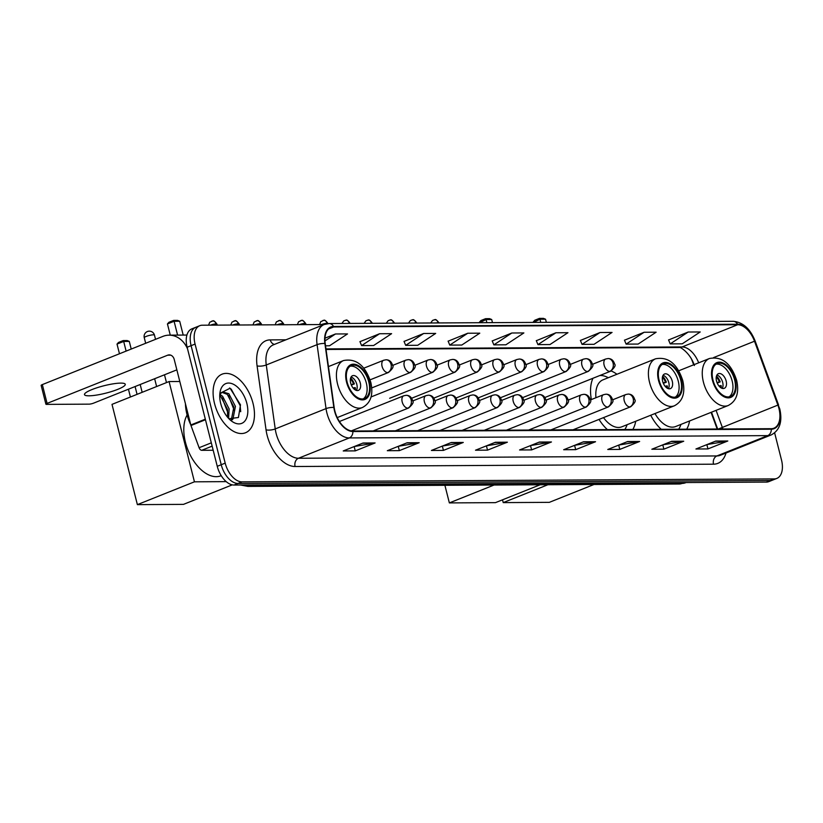 <?xml version="1.0" encoding="UTF-8"?>
<svg xmlns="http://www.w3.org/2000/svg" width="823" height="823" viewBox="0 0 823 823"><rect width="100%" height="100%" fill="white"/><g stroke="black" fill="none" stroke-linecap="round" stroke-linejoin="round"><path stroke-width="1.23" d="M616.921 374.259A34.833 20.277 68.2 0 0 611.129 370.967M592.941 378.271A34.833 20.277 68.2 0 0 591.367 399.556M693.666 364.815L692.544 361.739A26.295 15.308 68.2 0 0 691.515 359.167M717.162 428.999L711.072 412.364M599.031 419.411A34.833 20.277 68.2 0 0 607.395 429.616M632.815 429.472A34.833 20.277 68.2 0 0 635.716 421.253M650.726 415.255A34.833 20.277 68.2 0 0 661.26 429.318M686.691 429.174A34.833 20.277 68.2 0 0 689.581 420.954M324.149 324.529L202.335 325.208A19.721 11.481 68.2 0 0 199.773 325.692L191.831 328.871A19.721 11.481 68.2 0 0 187.13 347.244L217.251 466.312A19.721 11.481 68.2 0 0 234.041 485.045L766.295 482.093A19.721 11.481 68.2 0 0 768.867 481.599L772.838 480.015A19.721 11.481 68.2 0 1 770.266 480.509A19.721 11.481 68.2 0 0 772.838 480.015L776.799 478.43A19.721 11.481 68.2 0 0 781.511 460.047L774.638 432.898M199.773 325.692A19.721 11.481 68.2 0 0 195.072 344.076L225.193 463.133A19.721 11.481 68.2 0 0 241.972 481.866L238.012 483.451L770.266 480.509L238.012 483.451A19.721 11.481 68.2 0 1 221.222 464.717A19.721 11.481 68.2 0 0 238.012 483.451L234.041 485.045M195.072 344.076L191.101 345.66L221.222 464.717L191.101 345.66A19.721 11.481 68.2 0 1 195.802 327.287A19.721 11.481 68.2 0 0 191.101 345.66L187.13 347.244M253.021 403.363A31.552 18.363 68.2 0 0 222.066 374.177A31.552 18.363 68.2 0 0 214.546 403.579A31.552 18.363 68.2 0 0 245.491 432.764A31.552 18.363 68.2 0 0 253.021 403.363A31.552 18.363 68.2 0 0 222.066 374.177A31.552 18.363 68.2 0 0 214.546 403.579A31.552 18.363 68.2 0 0 245.491 432.764A31.552 18.363 68.2 0 0 253.021 403.363M778.959 408.578A21.038 12.242 -111.8 0 1 773.949 428.186A21.038 12.242 -111.8 0 1 771.213 428.701L352.779 431.026A21.038 12.242 -111.8 0 1 334.189 407.56L325.219 343.603A21.038 12.242 -111.8 0 1 330.928 327.482A21.038 12.242 -111.8 0 1 333.665 326.957L737.675 324.725A21.038 12.242 -111.8 0 1 754.506 341.226L777.889 405.101A21.038 12.242 -111.8 0 1 778.959 408.578M779.278 408.578A21.563 12.551 68.2 0 0 778.177 405.009L754.794 341.134A21.563 12.551 68.2 0 0 737.552 324.221L333.531 326.464A21.563 12.551 68.2 0 0 324.89 343.52L333.85 407.478A21.563 12.551 68.2 0 0 352.902 431.519L771.336 429.205A21.563 12.551 68.2 0 0 779.278 408.578M363.077 443.011L343.232 450.953L355.258 450.881L375.103 442.949L363.077 443.011M354.332 446.508L374.393 443.144A5.257 4.166 -90.3 0 0 375.103 442.949M354.168 446.58L355.258 450.881M407.169 442.764L387.314 450.706L399.34 450.634L419.195 442.702L407.169 442.764M398.414 446.261L418.485 442.897A5.257 4.166 -90.3 0 0 419.195 442.702M398.25 446.333L399.34 450.634M451.251 442.527L431.406 450.459L443.432 450.397L463.277 442.455L451.251 442.527M442.507 446.025L462.567 442.651A5.257 4.166 -90.3 0 0 463.277 442.455M442.342 446.087L443.432 450.397M495.343 442.28L475.499 450.212L487.514 450.15L507.369 442.208L495.343 442.28M486.588 445.778L506.659 442.414A5.257 4.166 -90.3 0 0 507.369 442.208M486.424 445.84L487.514 450.15M715.784 441.056L695.929 448.998L707.955 448.926L727.81 440.994L715.784 441.056M707.029 444.554L727.1 441.19A5.257 4.166 -90.3 0 0 727.81 440.994M706.864 444.626L707.955 448.926M671.691 441.303L651.847 449.235L663.873 449.173L683.718 441.231L671.691 441.303M662.947 444.801L683.008 441.437A5.257 4.166 -90.3 0 0 683.718 441.231M662.782 444.862L663.873 449.173M627.61 441.55L607.755 449.481L619.781 449.42L639.636 441.478L627.61 441.55M618.855 445.048L638.926 441.684A5.257 4.166 -90.3 0 0 639.636 441.478M618.69 445.109L619.781 449.42M583.517 441.786L563.673 449.728L575.689 449.656L595.543 441.725L583.517 441.786M574.773 445.284L594.834 441.92A5.257 4.166 -90.3 0 0 595.543 441.725M574.608 445.356L575.689 449.656M539.435 442.033L519.58 449.975L531.607 449.903L551.451 441.972L539.435 442.033M530.681 445.531L550.752 442.167A5.257 4.166 -90.3 0 0 551.451 441.972M530.516 445.603L531.607 449.903M241.972 481.866L774.237 478.914A19.721 11.481 68.2 0 0 776.799 478.43M423.67 333.49L405.677 345.351L417.703 345.29L435.686 333.418L423.67 333.49L404.042 341.422M379.578 333.737L361.595 345.598L373.611 345.526L391.604 333.665L379.578 333.737L359.96 341.668M325.527 345.794L329.529 345.773L347.512 333.912L335.486 333.973L324.992 338.171M555.926 332.759L537.944 344.621L549.97 344.549L567.952 332.687L555.926 332.759L536.308 340.691M600.018 332.513L582.036 344.374L594.052 344.312L612.045 332.441L600.018 332.513L580.4 340.444M644.111 332.266L626.118 344.127L638.144 344.065L656.126 332.204L644.111 332.266L624.482 340.197M688.193 332.019L670.21 343.891L682.236 343.819L700.219 331.957L688.193 332.019L668.574 339.961M467.752 333.243L449.769 345.104L461.796 345.043L479.778 333.181L467.752 333.243L448.134 341.175M511.844 332.996L493.851 344.868L505.878 344.796L523.87 332.934L511.844 332.996L492.226 340.938M493.851 344.868L492.185 340.856M537.944 344.621L536.277 340.609M582.036 344.374L580.369 340.372M626.118 344.127L624.451 340.125M670.21 343.891L668.543 339.878M449.769 345.104L448.103 341.103M405.677 345.351L404.011 341.35M361.595 345.598L359.929 341.586M335.486 333.973L324.972 340.917M734.641 379.959A17.746 10.329 68.2 0 0 717.224 363.54A17.746 10.329 68.2 0 0 712.996 380.072A17.746 10.329 68.2 0 0 730.402 396.491A17.746 10.329 68.2 0 0 734.641 379.959M729.106 396.851A17.746 10.329 68.2 0 0 732.151 380.946A17.746 10.329 68.2 0 0 716.041 364.167M678.677 429.215A31.089 18.096 68.2 0 0 680.94 424.411M654.985 413.547A25.307 14.732 68.2 0 0 675.642 426.53L728.252 405.492A25.307 14.732 -111.8 0 1 703.418 382.088A25.307 14.732 -111.8 0 1 709.457 358.499L678.759 370.772M726.143 380.977A7.891 4.588 68.2 0 0 718.407 373.683A7.891 4.588 68.2 0 0 716.524 381.028A7.891 4.588 68.2 0 0 724.261 388.333A7.891 4.588 68.2 0 0 726.143 380.977M722.275 388.394A7.891 4.588 68.2 0 0 722.666 382.366A7.891 4.588 68.2 0 0 716.926 375.01M720.413 387.407A9.207 5.36 -111.8 0 0 720.341 385.637L721.164 385.627A10.514 6.121 -111.8 0 1 721.267 387.972M720.341 385.637L719.024 386.038M716.483 375.998A10.514 6.121 -111.8 0 1 720.207 381.872L717.214 383.065M716.257 377.006A9.207 5.36 -111.8 0 1 719.395 381.872L720.207 381.872M717.028 382.602L719.395 381.872M594.011 484.48L549.322 502.349L503.223 502.606L502.524 499.818M503.223 502.606L547.912 484.737M546.338 322.349L545.556 319.221L539.939 319.252L540.732 322.379M545.556 319.221L543.437 318.367L539.435 318.388L539.939 319.252L533.417 322.41M539.435 318.388L534.765 320.26L533.294 321.916M680.765 380.257A17.746 10.329 68.2 0 0 663.359 363.838A17.746 10.329 68.2 0 0 659.13 380.37A17.746 10.329 68.2 0 0 676.537 396.789A17.746 10.329 68.2 0 0 680.765 380.257M675.241 397.149A17.746 10.329 68.2 0 0 678.286 381.244A17.746 10.329 68.2 0 0 662.176 364.466M624.811 429.513A31.089 18.096 68.2 0 0 627.075 424.709M603.516 417.621A25.307 14.732 68.2 0 0 621.777 426.828L674.376 405.79A25.307 14.732 -111.8 0 1 649.553 382.386A25.307 14.732 -111.8 0 1 655.592 358.797L602.992 379.835A25.307 14.732 68.2 0 0 595.945 397.725M608.279 377.716A31.089 18.096 68.2 0 0 599.895 375.494M672.278 381.275A7.891 4.588 68.2 0 0 664.542 373.981A7.891 4.588 68.2 0 0 662.659 381.327A7.891 4.588 68.2 0 0 670.395 388.631A7.891 4.588 68.2 0 0 672.278 381.275M668.399 388.693A7.891 4.588 68.2 0 0 668.801 382.664A7.891 4.588 68.2 0 0 663.06 375.309M666.548 387.705A9.207 5.36 -111.8 0 0 666.476 385.936L667.299 385.925A10.514 6.121 -111.8 0 1 667.402 388.271M666.476 385.936L665.149 386.337M662.618 376.296A10.514 6.121 -111.8 0 1 666.342 382.17L663.348 383.364M662.381 377.304A9.207 5.36 -111.8 0 1 665.529 382.17L666.342 382.17M663.163 382.901L665.529 382.17M540.135 484.778L495.446 502.647L449.358 502.904L444.904 485.303M449.358 502.904L494.047 485.035M492.473 322.647L491.691 319.519L486.074 319.55L486.866 322.678M491.691 319.519L489.572 318.666L485.57 318.686L486.074 319.55L479.552 322.709M485.57 318.686L480.899 320.559L479.428 322.215M368.786 381.985A17.746 10.329 68.2 0 0 351.38 365.566A17.746 10.329 68.2 0 0 347.141 382.098A17.746 10.329 68.2 0 0 364.558 398.517A17.746 10.329 68.2 0 0 368.786 381.985M363.262 398.877A17.746 10.329 68.2 0 0 366.307 382.973A17.746 10.329 68.2 0 0 350.186 366.194M187.13 414.998A36.15 21.048 68.2 0 0 185.453 442.332A36.15 21.048 68.2 0 0 220.924 475.776L221.222 475.653M360.289 383.004A7.891 4.588 68.2 0 0 352.553 375.71A7.891 4.588 68.2 0 0 350.67 383.055A7.891 4.588 68.2 0 0 358.416 390.359A7.891 4.588 68.2 0 0 360.289 383.004M356.421 390.421A7.891 4.588 68.2 0 0 356.822 384.392A7.891 4.588 68.2 0 0 351.071 377.037M354.559 389.433A9.207 5.36 -111.8 0 0 354.497 387.664L355.31 387.654A10.514 6.121 -111.8 0 1 355.423 389.999M354.497 387.664L353.17 388.065M350.639 378.024A10.514 6.121 -111.8 0 1 354.363 383.899L351.37 385.092M350.403 379.033A9.207 5.36 -111.8 0 1 353.54 383.899L354.363 383.899M351.174 384.629L353.54 383.899M130.415 397.005L128.439 389.207M119.469 353.756L117.02 344.096L118.502 342.44L123.162 340.578L127.174 340.557L129.283 341.411L131.217 349.055M232.271 484.86L183.467 504.376L137.379 504.633L112 404.371L169.075 381.553L179.805 381.491M137.06 394.351L135.085 386.543M126.114 351.102L123.676 341.442L117.02 344.096M137.379 504.633L194.444 481.815L169.075 381.553M194.444 481.815L226.232 481.63M140.188 384.506L142.163 392.314M129.283 341.411L123.676 341.442L123.162 340.578M183.2 335.074L179.702 321.248L174.095 321.279L177.593 335.105M179.702 321.248L177.593 320.394L173.581 320.414L174.095 321.279L167.439 323.943L170.279 335.146M173.581 320.414L168.921 322.287L167.439 323.943M88.997 395.812A21.038 3.817 165.8 0 0 112.113 391.367A21.038 3.817 165.8 0 0 125.271 384.3A21.038 3.817 165.8 0 0 120.755 383.106A21.038 3.817 165.8 0 0 97.639 387.551A21.038 3.817 165.8 0 0 84.481 394.618A21.038 3.817 165.8 0 0 88.997 395.812M212.149 446.138L201.728 450.304L213.188 450.243M187.541 348.88A26.295 20.842 -90.3 0 0 169.116 335.156A26.295 20.842 -90.3 0 0 162.923 336.381L42.333 384.598L47.086 403.404L167.676 355.186A6.574 5.205 89.7 0 1 169.229 354.878A6.574 5.205 89.7 0 1 174.229 359.466L190.802 424.987L205.328 419.174M47.086 403.404A3.282 0.597 165.8 0 0 45.903 404.196L41.15 385.401A3.282 0.597 -14.2 0 1 42.333 384.598M45.903 404.196A3.282 0.597 165.8 0 0 46.613 404.381L89.1 404.144A3.282 0.597 165.8 0 0 93.585 403.147L176.852 369.846M201.728 450.304A3.282 1.913 -111.8 0 1 199.094 447.722L190.977 425.532A3.282 1.913 -111.8 0 1 190.802 424.987M185.442 403.795A32.869 19.135 68.2 0 0 186.944 414.298A32.869 19.135 68.2 0 0 190.761 424.791M220.091 394.67L222.549 396.244L229.133 408.908L228.578 418.382M219.731 395.945L220.976 396.871L227.549 409.535L227.529 417.199M219.731 395.719L220.842 393.353L222.663 391.913L228.845 393.723L235.429 406.387L232.95 419.092L232.065 419.905M221.912 392.324L227.271 394.351L233.855 407.015L231.356 419.751M246.849 403.404A21.429 12.479 68.2 0 0 232.333 383.785A21.429 12.479 68.2 0 0 219.936 392.9A21.429 12.479 68.2 0 0 220.718 403.548A21.429 12.479 68.2 0 0 231.047 420.676A21.429 12.479 68.2 0 0 244.575 421.376A21.429 12.479 68.2 0 0 246.849 403.404M228.917 418.742L238.433 417.498L240.491 404.823L230.059 388.24L219.936 393.373M229.566 387.993L231.253 389.197L240.151 405.585L240.707 411.685M228.465 395.503L234.216 410.338M222.159 398.013L227.909 412.858M246.602 484.973A26.295 15.308 68.2 0 0 250.912 485.786L682.174 483.399A26.295 15.308 68.2 0 0 685.6 482.741L679.078 484.006L247.816 486.393A13.147 10.421 89.7 0 0 250.912 485.786L253.042 484.932M684.294 482.545L682.174 483.399A13.147 10.421 89.7 0 1 679.078 484.006M766.295 482.093L774.237 478.914M217.251 466.312L225.193 463.133M726.009 453.01A32.869 19.135 -111.8 0 1 713.52 464.193L295.087 466.507A6.574 5.205 89.7 0 1 298.461 458.257L716.895 455.942A26.295 15.308 68.2 0 0 720.32 455.294L771.13 434.966A26.295 15.308 -111.8 0 1 767.715 435.624A6.574 5.205 -90.3 0 0 771.336 429.205M295.087 466.507A32.869 19.135 -111.8 0 1 267.115 435.295A32.869 19.135 -111.8 0 1 266.045 429.843L257.085 365.896A32.869 19.135 -111.8 0 1 270.263 339.889L285.951 339.806M276.086 433.279A26.295 15.308 68.2 0 0 298.461 458.257L349.281 437.939A26.295 15.308 -111.8 0 1 326.042 408.609L317.081 344.652A26.295 15.308 -111.8 0 1 324.211 324.509L273.39 344.827A26.295 15.308 68.2 0 0 266.261 364.97L275.232 428.927A26.295 15.308 68.2 0 0 276.086 433.279M771.13 434.966C779.72 430.419 782.601 421.726 779.772 408.877L778.177 405.009M778.558 404.967L755.175 341.092C750.267 328.799 742.943 322.204 733.2 321.309A6.574 5.205 89.7 0 1 737.552 324.221M333.531 326.464A6.574 5.205 -90.3 0 0 329.179 323.542L324.211 324.509M324.89 343.52A6.574 2.078 172 0 0 317.081 344.652L266.261 364.97A6.574 2.078 -8 0 1 257.085 365.896M333.85 407.478A6.574 2.078 172 0 0 326.042 408.609L275.232 428.927A6.574 2.078 -8 0 1 266.045 429.843M352.902 431.519A6.574 5.205 89.7 0 1 349.281 437.939L767.715 435.624L716.895 455.942A6.574 5.205 89.7 0 0 713.52 464.193M274.45 344.405A6.574 5.205 89.7 0 1 270.263 339.889M333.665 326.957L328.583 328.994M722.861 428.968A21.038 12.242 68.2 0 0 722.306 427.322L716.092 410.358M777.889 405.101L718.407 428.999M754.506 341.226L713.572 357.594M698.686 362.809A21.038 12.242 68.2 0 0 682.102 346.946L325.97 348.921M737.675 324.725L682.102 346.946A11.831 9.382 89.7 0 1 679.314 347.501L326.042 349.456M538.931 442.229L550.752 442.167M583.023 441.992L594.834 441.92M627.116 441.745L638.926 441.684M671.198 441.498L683.008 441.437M715.29 441.251L727.1 441.19M494.849 442.476L506.659 442.414M450.757 442.723L462.567 442.651M406.675 442.969L418.485 442.897M362.583 443.206L374.393 443.144M712.389 380.082A18.734 10.905 68.2 0 0 728.334 397.869A18.734 10.905 68.2 0 0 735.237 379.948A18.734 10.905 68.2 0 0 719.292 362.151A18.734 10.905 68.2 0 0 712.389 380.082M658.523 380.38A18.734 10.905 68.2 0 0 674.469 398.167A18.734 10.905 68.2 0 0 681.372 380.247A18.734 10.905 68.2 0 0 665.426 362.449A18.734 10.905 68.2 0 0 658.523 380.38M346.545 382.109A18.734 10.905 68.2 0 0 362.48 399.896A18.734 10.905 68.2 0 0 369.393 381.975A18.734 10.905 68.2 0 0 353.448 364.178A18.734 10.905 68.2 0 0 346.545 382.109M337.235 417.59L362.398 407.519A25.307 14.732 -111.8 0 1 337.574 384.115A25.307 14.732 -111.8 0 1 343.603 360.525L328.449 366.595M155.526 339.343L154.467 335.126A5.257 0.957 165.8 0 0 153.335 334.827A5.257 0.957 165.8 0 0 146.155 336.432A5.257 0.957 165.8 0 0 144.262 337.708L145.681 343.273M629.821 406.922A6.574 3.827 68.2 0 0 630.685 406.757C634.698 403.198 636.056 400.822 634.728 399.608C633.638 395.935 631.467 394.094 628.206 394.073A6.574 5.205 89.7 0 1 633.206 398.671A6.574 5.205 -90.3 0 1 629.821 406.922A6.574 3.827 68.2 0 1 624.235 400.678A6.574 3.827 68.2 0 1 625.799 394.546L628.206 394.073M607.621 407.035A6.574 3.827 68.2 0 0 608.475 406.881C612.497 403.321 613.845 400.945 612.528 399.731C611.438 396.058 609.257 394.217 605.995 394.196A6.574 5.205 89.7 0 1 610.995 398.785A6.574 5.205 -90.3 0 1 607.621 407.035A6.574 3.827 68.2 0 1 602.025 400.801A6.574 3.827 68.2 0 1 603.598 394.67L605.995 394.196M585.42 407.159A6.574 3.827 68.2 0 0 586.274 407.004C590.297 403.445 591.644 401.068 590.317 399.855C589.227 396.182 587.056 394.33 583.795 394.32A6.574 5.205 89.7 0 1 588.795 398.908A6.574 5.205 -90.3 0 1 585.42 407.159A6.574 3.827 68.2 0 1 579.824 400.914A6.574 3.827 68.2 0 1 581.388 394.793L583.795 394.32M563.21 407.282A6.574 3.827 68.2 0 0 564.064 407.128C568.086 403.568 569.444 401.192 568.117 399.978C567.026 396.305 564.856 394.454 561.595 394.443A6.574 5.205 89.7 0 1 566.594 399.032A6.574 5.205 -90.3 0 1 563.21 407.282A6.574 3.827 68.2 0 1 557.624 401.038A6.574 3.827 68.2 0 1 559.187 394.917L561.595 394.443M541.009 407.406A6.574 3.827 68.2 0 0 541.863 407.251C545.886 403.692 547.233 401.315 545.916 400.101C544.826 396.429 542.645 394.577 539.384 394.567A6.574 5.205 89.7 0 1 544.384 399.155A6.574 5.205 -90.3 0 1 541.009 407.406A6.574 3.827 68.2 0 1 535.413 401.161A6.574 3.827 68.2 0 1 536.987 395.04L539.384 394.567M518.809 407.529A6.574 3.827 68.2 0 0 519.663 407.364C523.685 403.815 525.033 401.439 523.706 400.225C522.615 396.552 520.445 394.701 517.183 394.69A6.574 5.205 89.7 0 1 522.183 399.278A6.574 5.205 -90.3 0 1 518.809 407.529A6.574 3.827 68.2 0 1 513.213 401.285A6.574 3.827 68.2 0 1 514.776 395.163L517.183 394.69M496.598 407.652A6.574 3.827 68.2 0 0 497.452 407.488C501.474 403.939 502.822 401.562 501.505 400.348C500.415 396.676 498.234 394.824 494.973 394.814A6.574 5.205 89.7 0 1 499.973 399.402A6.574 5.205 -90.3 0 1 496.598 407.652A6.574 3.827 68.2 0 1 491.002 401.408A6.574 3.827 68.2 0 1 492.576 395.287L494.973 394.814M474.398 407.776A6.574 3.827 68.2 0 0 475.252 407.611C479.274 404.062 480.622 401.686 479.305 400.472C478.214 396.799 476.033 394.947 472.772 394.937A6.574 5.205 89.7 0 1 477.772 399.525A6.574 5.205 -90.3 0 1 474.398 407.776A6.574 3.827 68.2 0 1 468.801 401.531A6.574 3.827 68.2 0 1 470.365 395.41L472.772 394.937M452.187 407.899A6.574 3.827 68.2 0 0 453.041 407.735C457.063 404.186 458.421 401.809 457.094 400.595C456.004 396.923 453.833 395.071 450.572 395.061A6.574 5.205 89.7 0 1 455.572 399.649A6.574 5.205 -90.3 0 1 452.187 407.899A6.574 3.827 68.2 0 1 446.601 401.655A6.574 3.827 68.2 0 1 448.165 395.534L450.572 395.061M429.987 408.023A6.574 3.827 68.2 0 0 430.841 407.858C434.863 404.309 436.211 401.933 434.894 400.719C433.803 397.036 431.622 395.194 428.361 395.184A6.574 5.205 89.7 0 1 433.361 399.772A6.574 5.205 -90.3 0 1 429.987 408.023A6.574 3.827 68.2 0 1 424.39 401.778A6.574 3.827 68.2 0 1 425.964 395.657L428.361 395.184M407.786 408.146A6.574 3.827 68.2 0 0 408.64 407.982C412.662 404.432 414.01 402.056 412.683 400.842C411.593 397.159 409.422 395.318 406.161 395.307A6.574 5.205 89.7 0 1 411.161 399.896A6.574 5.205 -90.3 0 1 407.786 408.146A6.574 3.827 68.2 0 1 402.19 401.902A6.574 3.827 68.2 0 1 403.754 395.781L406.161 395.307M438.103 322.698A4.269 0.772 -14.2 0 1 439.019 322.935C436.931 320.116 435.542 319.036 434.853 319.715A4.269 3.385 89.7 0 1 438.103 322.698A4.269 0.772 -14.2 0 0 435.953 322.955M433.844 319.921A4.269 3.385 89.7 0 1 434.853 319.715L432.569 320.394L430.727 322.986M609.72 371.389A6.574 3.827 68.2 0 0 610.573 371.224C614.596 367.675 615.943 365.289 614.627 364.085C613.536 360.402 611.355 358.561 608.094 358.55A6.574 5.205 89.7 0 1 613.094 363.138A6.574 5.205 -90.3 0 1 609.72 371.389A6.574 3.827 68.2 0 1 604.123 365.145A6.574 3.827 68.2 0 1 605.687 359.013L608.094 358.55M415.903 322.822A4.269 0.772 -14.2 0 1 416.819 323.058C414.72 320.24 413.331 319.159 412.652 319.838A4.269 3.385 89.7 0 1 415.903 322.822A4.269 0.772 -14.2 0 0 413.743 323.079M411.644 320.044A4.269 3.385 89.7 0 1 412.652 319.838L410.358 320.517L408.517 323.11M587.509 371.512A6.574 3.827 68.2 0 0 588.363 371.348C592.385 367.788 593.743 365.412 592.416 364.198C591.326 360.525 589.155 358.684 585.894 358.674A6.574 5.205 89.7 0 1 590.893 363.262A6.574 5.205 -90.3 0 1 587.509 371.512A6.574 3.827 68.2 0 1 581.923 365.268A6.574 3.827 68.2 0 1 583.486 359.137L585.894 358.674M393.692 322.945A4.269 0.772 -14.2 0 1 394.608 323.182C392.52 320.363 391.131 319.283 390.441 319.962A4.269 3.385 89.7 0 1 393.692 322.945A4.269 0.772 -14.2 0 0 391.542 323.202M389.433 320.157A4.269 3.385 89.7 0 1 390.441 319.962L388.158 320.641L386.316 323.233M565.308 371.636A6.574 3.827 68.2 0 0 566.162 371.471C570.185 367.912 571.532 365.535 570.216 364.322C569.125 360.649 566.944 358.807 563.683 358.797A6.574 5.205 89.7 0 1 568.683 363.385A6.574 5.205 -90.3 0 1 565.308 371.636A6.574 3.827 68.2 0 1 559.712 365.391A6.574 3.827 68.2 0 1 561.286 359.26L563.683 358.797M371.492 323.069A4.269 0.772 -14.2 0 1 372.408 323.305C370.309 320.486 368.93 319.406 368.241 320.085A4.269 3.385 89.7 0 1 371.492 323.069A4.269 0.772 -14.2 0 0 369.342 323.326M367.233 320.281A4.269 3.385 89.7 0 1 368.241 320.085L365.957 320.764L364.116 323.357M543.108 371.759A6.574 3.827 68.2 0 0 543.962 371.595C547.984 368.035 549.332 365.659 548.005 364.445C546.914 360.772 544.744 358.931 541.483 358.91A6.574 5.205 89.7 0 1 546.482 363.509A6.574 5.205 -90.3 0 1 543.108 371.759A6.574 3.827 68.2 0 1 537.512 365.515A6.574 3.827 68.2 0 1 539.075 359.384L541.483 358.91M349.281 323.192A4.269 0.772 -14.2 0 1 350.197 323.429C348.108 320.61 346.72 319.53 346.041 320.209A4.269 3.385 89.7 0 1 349.281 323.192A4.269 0.772 -14.2 0 0 347.131 323.449M345.032 320.404A4.269 3.385 89.7 0 1 346.041 320.209L343.747 320.888L341.905 323.48M520.897 371.883A6.574 3.827 68.2 0 0 521.751 371.718C525.774 368.159 527.121 365.782 525.804 364.568C524.714 360.896 522.543 359.054 519.282 359.034A6.574 5.205 89.7 0 1 524.282 363.622A6.574 5.205 -90.3 0 1 520.897 371.883A6.574 3.827 68.2 0 1 515.311 365.638A6.574 3.827 68.2 0 1 516.875 359.507L519.282 359.034M327.081 323.316A4.269 0.772 -14.2 0 1 327.996 323.552C325.908 320.733 324.519 319.653 323.83 320.332A4.269 3.385 89.7 0 1 327.081 323.316A4.269 0.772 -14.2 0 0 321.433 324.55M322.822 320.528A4.269 3.385 89.7 0 1 323.83 320.332L320.785 321.628L319.581 324.56M498.697 371.996A6.574 3.827 68.2 0 0 499.551 371.842C503.573 368.282 504.921 365.906 503.604 364.692C502.514 361.019 500.333 359.167 497.071 359.157A6.574 5.205 89.7 0 1 502.071 363.745A6.574 5.205 -90.3 0 1 498.697 371.996A6.574 3.827 68.2 0 1 493.1 365.751A6.574 3.827 68.2 0 1 494.674 359.63L497.071 359.157M304.88 323.439A4.269 0.772 -14.2 0 1 305.796 323.676C303.697 320.857 302.308 319.777 301.63 320.456A4.269 3.385 89.7 0 1 304.88 323.439A4.269 0.772 -14.2 0 0 299.233 324.674M300.621 320.651A4.269 3.385 89.7 0 1 301.63 320.456L298.584 321.752L297.381 324.684M476.496 372.119A6.574 3.827 68.2 0 0 477.35 371.965C481.373 368.406 482.72 366.029 481.393 364.815C480.303 361.143 478.132 359.291 474.871 359.281A6.574 5.205 89.7 0 1 479.871 363.869A6.574 5.205 -90.3 0 1 476.496 372.119A6.574 3.827 68.2 0 1 470.9 365.875A6.574 3.827 68.2 0 1 472.464 359.754L474.871 359.281M282.67 323.562A4.269 0.772 -14.2 0 1 283.585 323.799C281.497 320.97 280.108 319.9 279.419 320.579A4.269 3.385 89.7 0 1 282.67 323.562A4.269 0.772 -14.2 0 0 277.022 324.797M278.421 320.775A4.269 3.385 89.7 0 1 279.419 320.579L276.384 321.875L275.17 324.807M454.286 372.243A6.574 3.827 68.2 0 0 455.14 372.089C459.162 368.529 460.51 366.153 459.193 364.939C458.102 361.266 455.921 359.414 452.66 359.404A6.574 5.205 89.7 0 1 457.66 363.992A6.574 5.205 -90.3 0 1 454.286 372.243A6.574 3.827 68.2 0 1 448.689 365.998A6.574 3.827 68.2 0 1 450.263 359.877L452.66 359.404M260.469 323.686A4.269 0.772 -14.2 0 1 261.385 323.923C259.296 321.093 257.908 320.024 257.218 320.703A4.269 3.385 89.7 0 1 260.469 323.686A4.269 0.772 -14.2 0 0 254.821 324.92M256.21 320.898A4.269 3.385 89.7 0 1 257.218 320.703L254.173 321.999L252.97 324.931M432.085 372.366A6.574 3.827 68.2 0 0 432.939 372.202C436.962 368.653 438.309 366.276 436.992 365.062C435.902 361.39 433.721 359.538 430.46 359.528A6.574 5.205 89.7 0 1 435.46 364.116A6.574 5.205 -90.3 0 1 432.085 372.366A6.574 3.827 68.2 0 1 426.489 366.122A6.574 3.827 68.2 0 1 428.053 360.001L430.46 359.528M238.269 323.809A4.269 0.772 -14.2 0 1 239.184 324.046C237.086 321.217 235.697 320.147 235.018 320.826A4.269 3.385 89.7 0 1 238.269 323.809A4.269 0.772 -14.2 0 0 232.621 325.034M234.01 321.021A4.269 3.385 89.7 0 1 235.018 320.826L231.973 322.122L230.769 325.044M409.875 372.49A6.574 3.827 68.2 0 0 410.728 372.325C414.751 368.776 416.109 366.4 414.782 365.186C413.691 361.513 411.521 359.661 408.259 359.651A6.574 5.205 89.7 0 1 413.259 364.239A6.574 5.205 -90.3 0 1 409.875 372.49A6.574 3.827 68.2 0 1 404.288 366.245A6.574 3.827 68.2 0 1 405.852 360.124L408.259 359.651M216.058 323.933A4.269 0.772 -14.2 0 1 216.974 324.169C214.885 321.34 213.496 320.27 212.807 320.949A4.269 3.385 89.7 0 1 216.058 323.933A4.269 0.772 -14.2 0 0 210.41 325.157M211.799 321.145A4.269 3.385 89.7 0 1 212.807 320.949L209.762 322.246L208.558 325.167M387.674 372.613A6.574 3.827 68.2 0 0 388.528 372.449C392.55 368.899 393.898 366.523 392.581 365.309C391.491 361.636 389.31 359.785 386.049 359.774A6.574 5.205 89.7 0 1 391.048 364.363A6.574 5.205 -90.3 0 1 387.674 372.613A6.574 3.827 68.2 0 1 382.078 366.369A6.574 3.827 68.2 0 1 383.652 360.248L386.049 359.774M167.676 355.186L170.783 355.166M205.472 419.73L190.977 425.532M199.094 447.722L211.316 442.836M685.6 482.741L686.115 482.535M240.583 485.004L247.816 486.393M733.2 321.309L329.179 323.542M694.417 365.515C689.705 351.256 677.843 345.753 679.314 347.501M717.656 428.999L711.504 412.189M728.252 405.492C736.575 401.089 739.373 392.705 736.647 380.319C731.112 363.416 722.049 356.143 709.457 358.499M674.376 405.79C682.709 401.387 685.508 393.003 682.781 380.617C677.247 363.715 668.183 356.441 655.592 358.797M362.398 407.519C370.731 403.116 373.529 394.731 370.803 382.345C365.258 365.443 356.194 358.17 343.603 360.525M154.467 335.126A5.257 5.257 0 0 0 149.333 331.155A5.257 5.257 0 0 0 144.262 337.708M166.472 382.592L164.497 374.784M156.617 386.532L154.642 378.724M573.034 429.801L630.685 406.757M612.538 399.844L625.799 394.546M550.834 429.925L608.475 406.881M590.338 399.968L603.598 394.67M528.633 430.048L586.274 407.004M568.137 400.091L581.388 394.793M506.423 430.172L564.064 407.128M545.927 400.215L559.187 394.917M484.222 430.295L541.863 407.251M523.726 400.338L536.987 395.04M462.012 430.419L519.663 407.364M501.526 400.462L514.776 395.163M439.811 430.542L497.452 407.488M479.315 400.585L492.576 395.287M417.611 430.666L475.252 407.611M457.115 400.708L470.365 395.41M395.4 430.789L453.041 407.735M434.904 400.832L448.165 395.534M373.2 430.913L430.841 407.858M412.704 400.955L425.964 395.657M351.308 430.902L408.64 407.982M339.415 421.51L403.754 395.781M545.063 397.416L610.573 371.224M592.437 364.322L605.687 359.013M522.862 397.54L588.363 371.348M570.226 364.435L583.486 359.137M500.662 397.663L566.162 371.471M548.025 364.558L561.286 359.26M478.451 397.787L543.962 371.595M525.825 364.682L539.075 359.384M456.251 397.91L521.751 371.718M503.614 364.805L516.875 359.507M434.04 398.034L499.551 371.842M481.414 364.928L494.674 359.63M411.839 398.157L477.35 371.965M305.796 323.676L306.033 324.632M459.213 365.052L472.464 359.754M389.639 398.281L455.14 372.089M283.585 323.799L283.832 324.756M437.003 365.175L450.263 359.877M371.07 396.943L432.939 372.202M261.385 323.923L261.621 324.879M414.802 365.299L428.053 360.001M371.749 387.921L410.728 372.325M239.184 324.046L239.421 325.003M392.592 365.422L405.852 360.124M370.072 379.835L388.528 372.449M216.974 324.169L217.221 325.126M363.807 368.179L383.652 360.248M169.116 335.156L186.914 335.054"/></g></svg>
